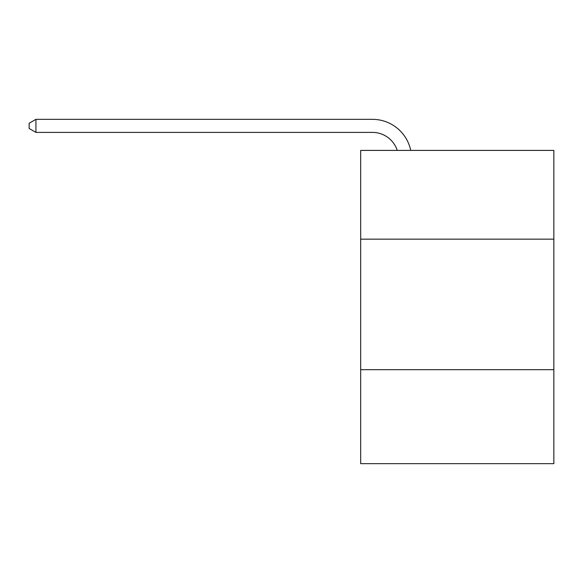<?xml version="1.0" encoding="UTF-8"?>
<svg xmlns="http://www.w3.org/2000/svg" width="583" height="583" viewBox="0 0 583 583"><rect width="100%" height="100%" fill="white"/><g stroke="black" fill="none" stroke-linecap="round" stroke-linejoin="round"><path stroke-width="0.87" d="M553.85 239.161L553.85 150.407L360.68 150.407L360.68 239.161L553.85 239.161L553.85 463.66L360.68 463.66L360.68 239.161M553.85 369.68L360.68 369.68M372.42 132.392A26.104 26.104 -19.3 0 1 397.242 150.407A26.104 26.104 -27.6 0 0 372.42 132.392L35.935 132.392L29.15 128.479L29.15 123.253L35.935 119.34L372.42 119.34A39.156 39.156 160.7 0 1 410.738 150.407M35.935 132.392L35.935 119.34L372.42 119.34"/></g></svg>
